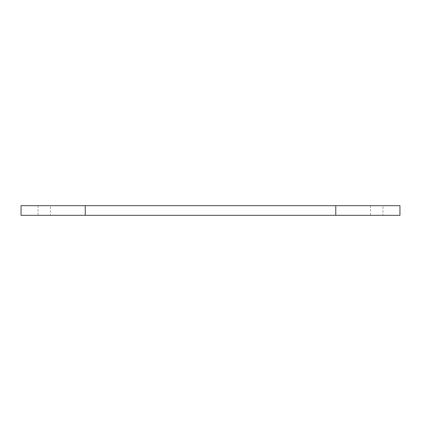 <?xml version="1.0" encoding="UTF-8"?>
<svg xmlns="http://www.w3.org/2000/svg" width="421" height="421" viewBox="0 0 421 421"><rect width="100%" height="100%" fill="white"/><g stroke="black" fill="none" stroke-linecap="round" stroke-linejoin="round"><path stroke-width="0.32" stroke-dasharray="2.1 1.58" d="M382.936 205.669L370.564 205.669L382.936 205.669L382.936 215.331L370.564 215.331L382.936 215.331M50.436 205.669L38.064 205.669L50.436 205.669L50.436 215.331L38.064 215.331L50.436 215.331M399.95 205.669L21.05 205.669M21.05 215.331L399.95 215.331M335.769 215.331L335.769 205.669M85.231 205.669L85.231 215.331M370.564 205.669L370.564 215.331M38.064 205.669L38.064 215.331"/><path stroke-width="0.63" d="M335.769 205.669L399.95 205.669L399.95 215.331L21.05 215.331L21.05 205.669L335.769 205.669L335.769 215.331M85.231 205.669L85.231 215.331"/></g></svg>

